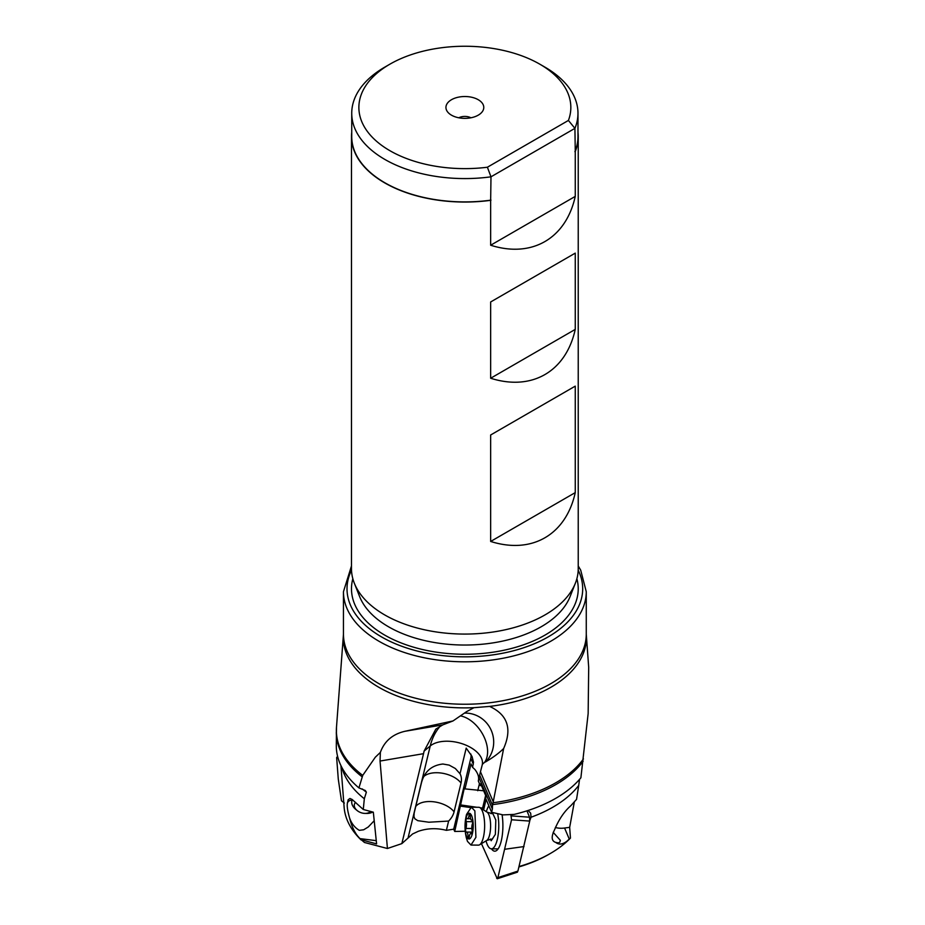 <?xml version="1.0" encoding="UTF-8"?>
<svg xmlns="http://www.w3.org/2000/svg" width="925" height="925" viewBox="0 0 925 925"><rect width="100%" height="100%" fill="white"/><g stroke="black" fill="none" stroke-linecap="round" stroke-linejoin="round"><path stroke-width="1.39" d="M465.229 831.251L454.718 831.459L453.701 829.182L446.382 830.338C436.797 827.875 427.431 828.199 418.25 831.321L412.585 833.968L401.855 843.612L387.425 848.503L364.45 842.478L359.929 838.605L376.255 840.663M446.382 830.338L448.613 821.065L428.865 822.221L417.765 820.66L414.758 818.694L413.938 816.382L414.18 812.971L421.314 783.348C424.193 771.797 431.385 765.345 442.902 764.015L449.157 765.114L455.32 768.49L460.026 773.751L466.2 748.117L472.028 756.419L473.496 762.2L472.583 767.322L474.883 769.473C478.098 773.601 479.243 777.439 478.317 780.978L479.081 777.786L492.366 809.017L491.626 812.3L503.108 814.89L514.103 814.405A128.552 74.22 180 0 0 580.888 777.786L588.15 713.603L588.693 667.33L586.265 634.157A121.406 70.092 180 0 1 511.317 698.907A121.406 70.092 180 0 1 379.007 683.714A121.406 70.092 180 0 1 343.453 634.157L343.429 634.677A121.545 70.173 0 0 0 378.915 687.333A121.545 70.173 0 0 0 474.109 707.683L489.614 706.411A121.545 70.173 0 0 0 586.277 634.677M493.245 801.836L503.639 748.51C499.28 752.892 493.326 757.321 485.775 761.795A20.419 6.487 90.6 0 1 484.758 762.142L482.387 764.316L480.457 771.751L493.245 801.836L492.516 805.305L479.659 775.069L480.457 771.751M479.659 775.069L479.081 777.786M453.701 829.182L470.79 758.292A14.28 10.95 157 0 0 470.871 754.048M460.026 773.751A20.997 16.095 -23 0 1 461.02 783.036L454.071 811.849A20.997 16.095 -23 0 1 448.613 821.065M472.583 767.322L470.998 763.957L464.986 788.886L464.431 787.591L454.718 831.459M470.224 807.537L460.823 806.172M480.653 808.08L482.596 808.103L480.11 807.745M460.268 804.877L476.768 807.259M485.637 795.465L482.596 808.103M483.648 790.782L464.986 788.886M479.439 783.66L477.728 790.725M481.543 785.834L480.237 785.545L478.317 780.978M491.626 812.3L485.625 798.206L486.053 796.425L480.665 783.776L480.237 785.545M492.366 809.017L492.516 805.305M579.536 779.382L578.726 785.418A124.505 71.884 180 0 1 531.043 817.237L530.661 813.168L528.094 810.473M519.041 866.528A120.851 69.78 0 0 0 550.317 853.497A120.851 69.78 0 0 0 570.401 838.154L566.597 841.449C562.377 844.537 558.758 844.86 555.74 842.409C551.473 841.056 551.069 836.871 554.526 829.852C558.839 819.481 564.25 811.456 570.771 805.768L576.553 799.362L578.726 785.418M529.817 820.51L531.043 817.237M550.317 853.497L548.803 854.376A118.712 68.543 180 0 1 518.948 866.922M574.309 802.033L569.673 827.343L570.436 837.9M555.347 827.482A21.425 16.43 157 0 0 560.978 828.257A21.425 16.43 157 0 0 564.574 828.025L569.673 827.343M553.196 832.327L560.353 840.351L559.833 842.143L558.446 842.918L555.74 842.409M503.639 748.51C512.334 728.761 507.652 714.736 489.614 706.411M485.775 761.795A28.571 27.785 68.8 0 0 491.244 730.357A28.571 27.785 68.8 0 0 464.466 713.094M362.727 775.393A128.483 74.173 180 0 1 336.492 727.177L336.307 745.851A128.552 74.22 180 0 0 358.923 787.903L362.727 775.393L375.319 757.205L380.36 752.407C384.372 741.226 392.57 734.173 404.965 731.282L452.996 720.945L466.605 711.626L473.727 707.822M358.923 787.903L365.329 790.517L366.369 792.158L364.323 798.749A124.505 71.884 180 0 1 341.822 767.345M340.932 765.588L344.123 807.236A120.851 69.78 0 0 0 361.097 839.935M347.337 802.831L347.65 802.322C346.69 804.923 347.337 810.15 349.592 818.024C351.396 825.308 354.021 831.228 357.443 835.784L359.929 838.605M352.494 799.732L349.164 800.772L347.65 802.322L348.112 799.801L349.962 798.472L352.147 799.478L363.282 809.491L364.323 798.749M380.36 752.407L380.048 761.044L387.425 848.503M363.282 809.491L373.33 812.185L376.591 843.889L361.108 839.738M349.592 818.024C351.558 823.608 354.795 827.713 359.328 830.326L363.664 829.783L368.289 826.962L374.209 820.718M452.996 720.945L442.797 724.876L435.802 729.143L424.101 751.088L430.229 745.978L408.203 837.31M380.048 761.044L423.534 753.678L424.101 751.088M423.534 753.678L401.855 843.612M575.257 196.389L575.257 151.492A113.37 65.455 0 0 0 578.229 136.599L578.229 568.621A113.37 65.455 180 0 1 575.373 583.212A113.37 65.455 180 0 1 496.216 631.521A113.37 65.455 180 0 1 384.684 614.905A113.37 65.455 180 0 1 354.333 583.212A113.37 65.455 180 0 1 351.477 568.621L351.477 136.599A113.37 65.455 0 0 0 384.684 182.873A113.37 65.455 0 0 0 490.655 200.332L490.655 245.229C531.875 258.295 565.961 238.615 575.257 196.389L490.655 245.229M351.731 132.252A113.37 65.455 0 0 0 351.477 136.599M578.229 136.599A113.37 65.455 0 0 0 577.975 132.252M490.655 301.966L575.257 253.126L575.257 329.392C565.961 371.63 531.875 391.298 490.655 378.244L490.655 301.966L575.257 253.126M490.655 541.449L490.655 434.981L575.257 386.13L575.257 492.609C565.961 534.835 531.875 554.514 490.655 541.449L575.257 492.609M575.257 151.492L574.922 128.355L490.99 176.814L490.655 200.332M490.99 200.135A113.127 65.317 180 0 1 384.869 182.78A113.127 65.317 180 0 1 351.731 136.599L351.731 113.266A113.127 65.317 0 0 0 384.869 159.447A113.127 65.317 0 0 0 490.99 176.814L487.394 167.228A105.982 61.189 0 0 1 371.838 136.761A105.982 61.189 0 0 1 389.911 64.172L384.869 67.086A113.127 65.317 0 0 0 351.731 113.266M539.795 64.172A105.982 61.189 0 0 1 568.413 120.447L574.922 128.355A113.127 65.317 0 0 0 577.975 113.266A113.127 65.317 0 0 0 544.848 67.086L539.795 64.172A105.982 61.189 0 0 0 389.911 64.172M577.975 113.266L577.975 136.599A113.127 65.317 180 0 1 574.922 151.677M568.413 120.447L487.394 167.228M451.469 115.162A18.928 10.927 180 0 1 447.584 111.902A18.928 10.927 180 0 1 454.129 98.443A18.928 10.927 180 0 1 478.237 99.715A18.928 10.927 180 0 1 482.133 111.902A18.928 10.927 180 0 1 451.469 115.162M458.8 117.787A8.926 5.157 180 0 1 470.906 117.787M575.257 329.392L490.655 378.244M575.257 386.13L490.655 434.981M454.071 811.849A21.425 11.944 13.6 0 0 429.859 801.536A21.425 11.944 13.6 0 0 415.73 806.484M355.582 802.414A8.926 5.932 -160.1 0 0 357.247 810.624A8.926 5.932 -160.1 0 0 363.687 813.318A8.926 5.932 -160.1 0 0 364.97 813.41A8.926 5.932 -160.1 0 0 370.497 811.422M352.286 799.755A12.499 8.302 -160.1 0 0 352.055 800.31A12.499 8.302 -160.1 0 0 355.894 809.537L357.247 810.624M364.97 813.41L366.705 813.433A12.499 8.302 -160.1 0 0 372.752 812.034M344.366 803.062L341.464 800.761L338.284 779.151L336.654 757.737M336.642 757.598L337.59 756.326M471.357 807.213L478.803 807.282A18.928 6.013 90.6 0 1 479.959 807.652A18.928 6.013 90.6 0 1 482.307 810.936A18.928 6.013 90.6 0 1 484.457 830.338A18.928 6.013 90.6 0 1 479.601 844.779A18.928 6.013 90.6 0 1 478.445 845.126L470.987 845.057L475.924 837.31L474.86 810.867L471.357 807.213L466.57 814.347C464.593 822.152 464.512 829.979 466.35 837.83L467.495 841.403L470.987 845.057M466.639 836.489A12.857 4.082 -89.4 0 0 472.374 833.702A12.857 4.082 -89.4 0 0 471.646 815.746A12.857 4.082 -89.4 0 0 465.911 818.521A12.857 4.082 -89.4 0 0 466.639 836.489M469.969 814.694A2.081 0.659 90.6 0 1 470.224 816.07A4.81 1.526 -89.4 0 0 470.802 819.238A4.81 1.526 -89.4 0 0 471.692 820.163A4.81 1.526 -89.4 0 0 471.935 820.105A2.081 0.659 90.6 0 1 472.039 820.07A2.081 0.659 90.6 0 1 472.432 820.475A2.081 0.659 90.6 0 1 472.421 823.793A4.81 1.526 -89.4 0 0 472.132 830.581A2.081 0.659 90.6 0 1 472.189 832.801A2.081 0.659 90.6 0 1 471.588 833.98A2.081 0.659 90.6 0 1 471.345 833.841A4.81 1.526 -89.4 0 0 470.79 833.506A4.81 1.526 -89.4 0 0 469.333 836.593A2.081 0.659 90.6 0 1 468.697 837.934A2.081 0.659 90.6 0 1 468.316 837.541A2.081 0.659 90.6 0 1 468.062 836.165A4.81 1.526 -89.4 0 0 467.483 832.997A4.81 1.526 -89.4 0 0 466.593 832.072A4.81 1.526 -89.4 0 0 466.35 832.13A2.081 0.659 90.6 0 1 466.235 832.153A2.081 0.659 90.6 0 1 465.853 831.748A2.081 0.659 90.6 0 1 465.865 828.442A4.81 1.526 -89.4 0 0 466.154 821.643A2.081 0.659 90.6 0 1 466.096 819.423A2.081 0.659 90.6 0 1 466.697 818.243A2.081 0.659 90.6 0 1 466.94 818.382A4.81 1.526 -89.4 0 0 467.495 818.718A4.81 1.526 -89.4 0 0 468.952 815.63A2.081 0.659 90.6 0 1 469.576 814.289A2.081 0.659 90.6 0 1 469.969 814.694M486.041 840.871A22.501 7.146 -89.4 0 0 487.475 844.999A22.501 7.146 -89.4 0 0 491.406 848.826A22.501 7.146 -89.4 0 0 497.835 836.917A22.501 7.146 -89.4 0 0 497.65 813.734M488.863 805.825A22.501 7.146 -89.4 0 0 486.33 811.688M490.932 813.653L491.788 812.347M492.308 812.474L495.8 819.978L495.361 834.373L491.187 840.732L490.4 839.044M486.099 799.316L483.613 809.965M481.451 843.669L497.245 878.75M496.656 878.264L497.893 877.628L511.548 819.77L510.854 814.613M502.067 814.682A24.813 7.886 90.6 0 1 501.165 841.334A24.813 7.886 90.6 0 1 495.233 851.139A24.813 7.886 90.6 0 1 491.464 848.826M516.67 871.732L517.908 871.096L529.724 821.088L529.551 817.203L526.938 810.843M524.024 846.56L504.958 849.243M496.933 848.872A23.934 7.597 -89.4 0 0 497.615 849.555M440.196 726.183A71.422 54.772 -129.8 0 0 430.229 745.978A28.571 15.933 -166.4 0 1 463.402 744.163A28.571 15.933 -166.4 0 1 482.26 764.64M470.79 758.292L473.322 764.247M492.667 804.623A128.552 74.22 0 0 0 583.155 761.217M569.28 839.102L564.574 828.025M583.432 758.939A128.483 74.173 180 0 1 493.071 802.75M336.307 732.161A128.552 74.22 0 0 0 362.137 776.792M362.299 788.944A124.505 71.884 0 0 0 366.369 792.158M442.797 724.876L404.965 731.282M484.758 762.142A28.571 18.257 57.1 0 0 479.878 729.802A28.571 18.257 57.1 0 0 460.407 715.881M343.453 634.157L343.453 591.711A121.406 70.092 0 0 0 379.007 641.279A121.406 70.092 0 0 0 511.317 656.472A121.406 70.092 0 0 0 586.265 591.711L586.265 634.157M351.512 570.182A117.833 68.034 0 0 0 381.528 636.909A117.833 68.034 0 0 0 524.556 647.454A117.833 68.034 0 0 0 578.194 570.182M576.876 578.715A113.37 65.455 180 0 1 516.208 647.153A113.37 65.455 180 0 1 384.684 635.082A113.37 65.455 180 0 1 352.841 578.715M575.373 583.212L570.066 596.625A107.924 62.31 180 0 1 494.713 642.609A107.924 62.31 180 0 1 388.546 626.792A107.924 62.31 180 0 1 359.652 596.625L354.333 583.212M424.055 776.26A21.425 11.944 -166.4 0 1 436.808 772.722A21.425 11.944 -166.4 0 1 461.02 783.036M492.933 813.85L487.059 812.15A14.407 4.579 90.6 0 1 488.816 814.59A14.407 4.579 90.6 0 1 488.839 814.647A14.407 4.579 90.6 0 1 490.47 829.424A14.407 4.579 90.6 0 1 486.781 840.42L492.69 838.836M470.189 815.642L468.952 815.63M472.675 821.701L466.154 821.643M471.831 828.499L465.865 828.442M469.391 836.177L468.062 836.165M511.386 815.896L529.551 817.203M529.724 821.088L511.548 819.77M497.893 877.628L517.908 871.096M343.429 634.677L336.492 727.177M586.265 591.711L580.692 570.135L578.229 565.95M343.453 591.711L351.477 565.95M486.781 840.42L479.601 844.779M487.059 812.15L479.959 807.652M470.628 818.752L467.495 818.718M472.259 832.118L466.593 832.072M472.004 833.518L470.79 833.506M491.406 848.826L498.124 848.884M497.465 878.681L517.48 872.148"/></g></svg>
